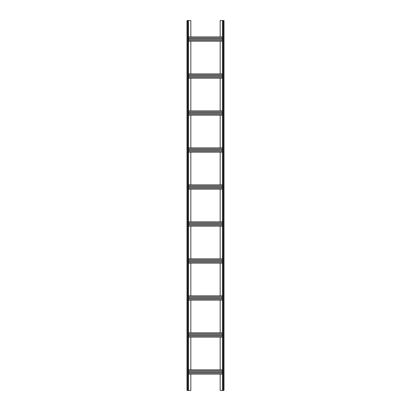 <?xml version="1.0" encoding="UTF-8"?>
<svg xmlns="http://www.w3.org/2000/svg" width="411" height="411" viewBox="0 0 411 411"><rect width="100%" height="100%" fill="white"/><g stroke="black" fill="none" stroke-linecap="round" stroke-linejoin="round"><path stroke-width="0.62" d="M220.173 36.887L220.173 20.55L223.995 20.55L223.995 390.45L222.515 390.45L222.515 20.55M220.173 41.203L220.173 73.877M220.173 78.193L220.173 110.867M220.173 115.183L220.173 147.857M220.173 152.173L220.173 184.847M220.173 189.163L220.173 221.837M220.173 226.153L220.173 258.827M220.173 263.143L220.173 295.817M220.173 300.133L220.173 332.807M220.173 337.123L220.173 369.797M220.173 374.113L220.173 390.45L222.515 390.45M188.485 41.203L222.515 41.203M190.827 41.203L190.827 73.877M190.827 78.193L190.827 110.867M190.827 115.183L190.827 147.857M190.827 152.173L190.827 184.847M190.827 189.163L190.827 221.837M190.827 226.153L190.827 258.827M190.827 263.143L190.827 295.817M190.827 300.133L190.827 332.807M190.827 337.123L190.827 369.797M190.827 374.113L190.827 390.45L187.005 390.45L187.005 20.55L187.375 20.55L187.375 390.45M190.827 36.887L190.827 20.55L187.375 20.55M188.485 20.55L188.485 390.45M188.485 374.113L222.515 374.113M188.485 373.003L222.515 373.003M188.485 370.907L222.515 370.907M188.485 369.797L222.515 369.797M188.485 337.123L222.515 337.123M188.485 336.013L222.515 336.013M188.485 333.917L222.515 333.917M188.485 332.807L222.515 332.807M188.485 300.133L222.515 300.133M188.485 299.023L222.515 299.023M188.485 296.927L222.515 296.927M188.485 295.817L222.515 295.817M188.485 263.143L222.515 263.143M188.485 262.033L222.515 262.033M188.485 259.937L222.515 259.937M188.485 258.827L222.515 258.827M188.485 226.153L222.515 226.153M188.485 225.043L222.515 225.043M188.485 222.947L222.515 222.947M188.485 221.837L222.515 221.837M188.485 189.163L222.515 189.163M188.485 188.053L222.515 188.053M188.485 185.957L222.515 185.957M188.485 184.847L222.515 184.847M188.485 152.173L222.515 152.173M188.485 151.063L222.515 151.063M188.485 148.967L222.515 148.967M188.485 147.857L222.515 147.857M188.485 115.183L222.515 115.183M188.485 114.073L222.515 114.073M188.485 111.977L222.515 111.977M188.485 110.867L222.515 110.867M188.485 78.193L222.515 78.193M188.485 77.083L222.515 77.083M188.485 74.987L222.515 74.987M188.485 73.877L222.515 73.877M188.485 36.887L222.515 36.887M188.485 37.997L222.515 37.997M188.485 40.093L222.515 40.093M222.885 20.55L222.885 390.45M223.625 20.55L223.625 390.45M188.115 20.55L188.115 390.45M188.485 372.633L222.515 372.633M188.485 371.277L222.515 371.277M188.485 335.643L222.515 335.643M188.485 334.287L222.515 334.287M188.485 298.653L222.515 298.653M188.485 297.297L222.515 297.297M188.485 261.663L222.515 261.663M188.485 260.307L222.515 260.307M188.485 224.673L222.515 224.673M188.485 223.317L222.515 223.317M188.485 187.683L222.515 187.683M188.485 186.327L222.515 186.327M188.485 150.693L222.515 150.693M188.485 149.337L222.515 149.337M188.485 113.703L222.515 113.703M188.485 112.347L222.515 112.347M188.485 76.713L222.515 76.713M188.485 75.357L222.515 75.357M188.485 38.367L222.515 38.367M188.485 39.723L222.515 39.723"/></g></svg>
